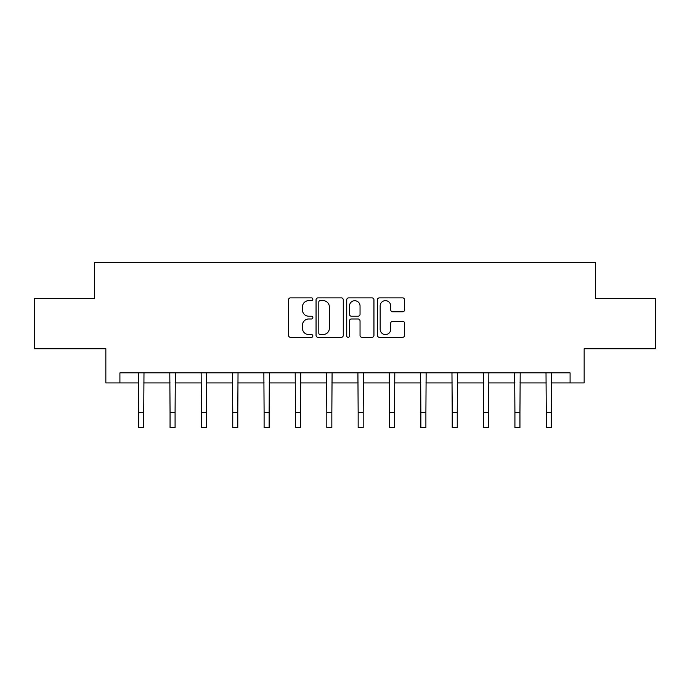 <?xml version="1.0" encoding="UTF-8"?>
<svg xmlns="http://www.w3.org/2000/svg" width="690" height="690" viewBox="0 0 690 690"><rect width="100%" height="100%" fill="white"/><g stroke="black" fill="none" stroke-linecap="round" stroke-linejoin="round"><path stroke-width="1.03" d="M312.846 299.253A1.38 1.38 0 0 0 311.466 297.873L290.507 297.873A1.975 1.975 0 0 0 288.532 299.839L288.532 335.349A1.975 1.975 0 0 0 290.507 337.324L311.466 337.324A1.38 1.38 0 0 0 312.846 335.944A1.38 1.38 0 0 0 311.466 334.564L308.749 334.564A6.314 6.314 0 0 1 302.436 328.25L302.436 325.292A6.314 6.314 0 0 1 308.749 318.978L311.466 318.978A1.38 1.38 0 0 0 312.846 317.598A1.38 1.38 0 0 0 311.466 316.218L308.749 316.218A6.314 6.314 0 0 1 302.436 309.905L302.436 306.947A6.314 6.314 0 0 1 308.749 300.633L311.466 300.633A1.38 1.38 0 0 0 312.846 299.253M402.649 311.777A1.975 1.975 0 0 0 404.625 309.801L404.625 299.839A1.975 1.975 0 0 0 402.649 297.873L379.371 297.873A1.975 1.975 0 0 0 377.404 299.839L377.404 335.349A1.975 1.975 0 0 0 379.371 337.324L402.649 337.324A1.975 1.975 0 0 0 404.625 335.349L404.625 323.317A1.975 1.975 0 0 0 402.649 321.342L392.688 321.342A1.975 1.975 0 0 0 390.713 323.317L390.713 329.285A5.279 5.279 0 0 1 385.443 334.564A5.279 5.279 0 0 1 380.164 329.285L380.164 305.912A5.279 5.279 0 0 1 385.443 300.633A5.279 5.279 0 0 1 390.713 305.912L390.713 309.801A1.975 1.975 0 0 0 392.688 311.777L402.649 311.777M119.913 382.916L119.913 372.867L570.087 372.867L570.087 382.916L584.154 382.916L584.154 348.752L655.5 348.752L655.5 298.503L595.608 298.503L595.608 262.329L94.392 262.329L94.392 298.503L34.5 298.503L34.5 348.752L105.846 348.752L105.846 382.916L138.707 382.916M343.275 299.839A1.975 1.975 0 0 0 341.3 297.873L318.021 297.873A1.975 1.975 0 0 0 316.055 299.839L316.055 335.349A1.975 1.975 0 0 0 318.021 337.324L341.3 337.324A1.975 1.975 0 0 0 343.275 335.349L343.275 299.839M348.7 297.873L371.979 297.873A1.975 1.975 0 0 1 373.946 299.839L373.946 335.349A1.975 1.975 0 0 1 371.979 337.324L362.017 337.324A1.975 1.975 0 0 1 360.042 335.349L360.042 320.954A1.975 1.975 0 0 0 358.067 318.978L351.46 318.978A1.975 1.975 0 0 0 349.485 320.954L349.485 335.944A1.38 1.38 0 0 1 348.105 337.324A1.38 1.38 0 0 1 346.725 335.944L346.725 299.839A1.975 1.975 0 0 1 348.7 297.873M143.727 382.916L170.059 382.916M175.079 382.916L201.402 382.916M206.431 382.916L232.754 382.916M237.783 382.916L264.106 382.916M269.135 382.916L295.458 382.916M300.486 382.916L326.81 382.916M331.838 382.916L358.162 382.916M363.19 382.916L389.514 382.916M394.542 382.916L420.865 382.916M425.894 382.916L452.217 382.916M457.246 382.916L483.569 382.916M488.598 382.916L514.921 382.916M519.941 382.916L546.273 382.916M551.293 382.916L570.087 382.916M320.195 300.633A1.38 1.38 0 0 0 318.815 302.013L318.815 333.184A1.38 1.38 0 0 0 320.195 334.564L323.058 334.564A6.314 6.314 0 0 0 329.363 328.25L329.363 306.947A6.314 6.314 0 0 0 323.058 300.633L320.195 300.633M360.042 306.006A5.279 5.279 0 0 0 354.764 300.728A5.279 5.279 0 0 0 349.485 306.006L349.485 314.243A1.975 1.975 0 0 0 351.46 316.218L358.067 316.218A1.975 1.975 0 0 0 360.042 314.243L360.042 306.006M138.449 372.867L138.707 412.594L143.727 412.594L143.986 372.867M138.707 412.594L138.707 427.671L143.727 427.671L143.727 412.594M169.8 372.867L170.059 412.594L175.079 412.594L175.338 372.867M170.059 412.594L170.059 427.671L175.079 427.671L175.079 412.594M201.152 372.867L201.402 412.594L206.431 412.594L206.69 372.867M201.402 412.594L201.402 427.671L206.431 427.671L206.431 412.594M232.504 372.867L232.754 412.594L237.783 412.594L238.033 372.867M232.754 412.594L232.754 427.671L237.783 427.671L237.783 412.594M263.856 372.867L264.106 412.594L269.135 412.594L269.385 372.867M264.106 412.594L264.106 427.671L269.135 427.671L269.135 412.594M295.208 372.867L295.458 412.594L300.486 412.594L300.737 372.867M295.458 412.594L295.458 427.671L300.486 427.671L300.486 412.594M326.56 372.867L326.81 412.594L331.838 412.594L332.088 372.867M326.81 412.594L326.81 427.671L331.838 427.671L331.838 412.594M357.912 372.867L358.162 412.594L363.19 412.594L363.44 372.867M358.162 412.594L358.162 427.671L363.19 427.671L363.19 412.594M389.264 372.867L389.514 412.594L394.542 412.594L394.792 372.867M389.514 412.594L389.514 427.671L394.542 427.671L394.542 412.594M420.615 372.867L420.865 412.594L425.894 412.594L426.144 372.867M420.865 412.594L420.865 427.671L425.894 427.671L425.894 412.594M451.967 372.867L452.217 412.594L457.246 412.594L457.496 372.867M452.217 412.594L452.217 427.671L457.246 427.671L457.246 412.594M483.311 372.867L483.569 412.594L488.598 412.594L488.848 372.867M483.569 412.594L483.569 427.671L488.598 427.671L488.598 412.594M514.662 372.867L514.921 412.594L519.941 412.594L520.2 372.867M514.921 412.594L514.921 427.671L519.941 427.671L519.941 412.594M546.014 372.867L546.273 412.594L551.293 412.594L551.552 372.867M546.273 412.594L546.273 427.671L551.293 427.671L551.293 412.594"/></g></svg>
